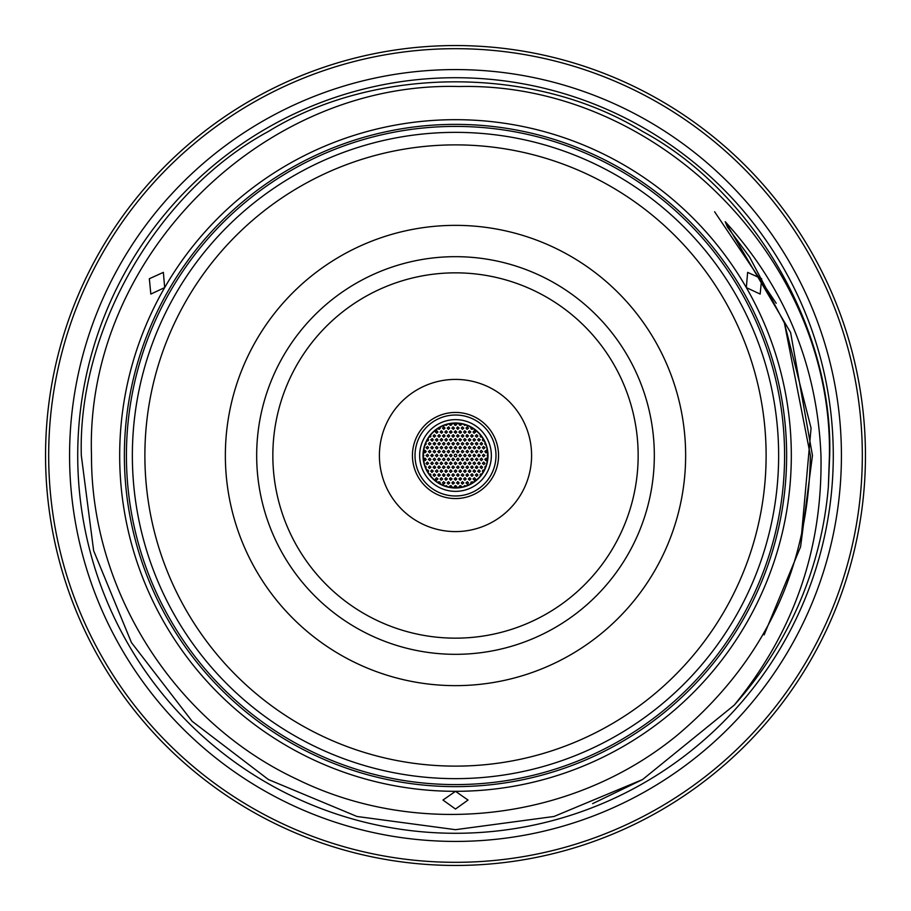 <?xml version="1.0" encoding="UTF-8"?>
<svg xmlns="http://www.w3.org/2000/svg" width="911" height="911" viewBox="0 0 911 911"><rect width="100%" height="100%" fill="white"/><g stroke="black" fill="none" stroke-linecap="round" stroke-linejoin="round"><path stroke-width="1.37" d="M126.413 455.5A329.087 329.087 0 0 0 455.5 784.587A329.087 329.087 0 0 0 784.587 455.5A329.087 329.087 0 0 0 455.5 126.413A329.087 329.087 0 0 0 126.413 455.5M69.578 455.5A385.922 385.922 0 0 0 455.5 841.422A385.922 385.922 0 0 0 841.422 455.5A385.922 385.922 0 0 0 455.5 69.578A385.922 385.922 0 0 0 69.578 455.5M465.851 486.007L464.587 485.597L463.653 486.679M461.399 487.18L461.057 485.905L459.873 485.597L459.155 487.51M473.116 482.477L471.249 481.851L471.01 483.741M468.493 482.898L467.332 481.646L465.988 482.898L467.286 484.151L468.493 482.898M463.801 482.898L462.446 481.646L461.296 482.955L462.344 484.14L463.801 482.898M478.81 477.74L477.74 478.81M475.542 478.981L474.403 477.74L473.037 478.981L474.301 480.234L475.542 478.981M470.839 478.981L469.723 477.74L468.334 478.981L469.598 480.234L470.839 478.981M466.147 478.981L465.009 477.74L463.642 478.981L464.906 480.234L466.147 478.981M461.444 478.981L460.294 477.74L458.939 478.981L460.226 480.234L461.444 478.981M481.908 473.959L480.45 474.187L480.416 475.929M477.888 475.075L476.76 473.822L475.383 475.075L476.647 476.328L477.888 475.075M473.196 475.075L472.057 473.822L470.691 474.927L471.944 476.328L473.196 475.075M468.493 475.075L467.354 473.822L465.988 475.075L467.263 476.328L468.493 475.075A23.527 23.527 0 0 1 466.694 476.191M463.801 475.075L462.446 473.822L461.296 475.143L462.765 476.305L463.801 475.075M484.253 470.042L482.682 470.395L483.035 472.228M480.234 471.158L478.913 469.905L477.728 471.203L479.186 472.388L480.234 471.158M475.542 471.158L474.244 469.905L473.037 471.181L474.46 472.399L475.542 471.158M470.839 471.158L469.723 469.905L468.334 471.158L469.598 472.41L470.839 471.158M466.147 471.158L465.02 469.905L463.642 471.158L464.895 472.41L466.147 471.158M461.444 471.158L460.317 469.905L458.939 471.158L460.203 472.41L461.444 471.158M485.962 465.988L484.834 466.865L485.142 468.129M482.579 467.241L481.259 465.988L480.074 467.241L481.543 468.482L482.579 467.241M477.888 467.241L476.601 465.988L475.383 467.263L476.806 468.482L477.888 467.241M473.196 467.241L472.057 465.999L470.691 467.104L471.955 468.493L473.196 467.241M468.493 467.241L467.366 465.999L465.988 467.241L467.252 468.493L468.493 467.241M463.801 467.241L462.663 465.999L461.296 467.104L462.56 468.493L463.801 467.241M484.937 463.323L483.582 462.082L482.431 463.414L483.912 464.564L484.937 463.323M480.234 463.323L478.947 462.071L477.728 463.357L479.152 464.564L480.234 463.323M475.542 463.323L474.403 462.082L473.037 463.209L474.301 464.576L475.542 463.323M470.839 463.323L469.723 462.082L468.334 463.323L469.598 464.576L470.839 463.323M466.147 463.323L465.02 462.082L463.642 463.323L464.895 464.576L466.147 463.323M461.444 463.323L460.317 462.082L458.939 463.323L460.214 464.576L461.444 463.323M459.098 467.241L457.96 465.999L456.593 467.241L457.869 468.493L459.098 467.241M459.098 475.075L457.812 473.822L456.593 475.086L458.017 476.316L459.098 475.075M459.098 482.898L457.812 481.646L456.593 482.91L458.017 484.14L459.098 482.898M487.283 459.417L486.201 458.176L484.777 459.417L485.996 460.67L487.283 459.417M482.579 459.417L481.464 458.165L480.074 459.417L481.338 460.67L482.579 459.417M477.888 459.417L476.635 458.165L475.383 459.406L476.772 460.659L477.888 459.417M473.196 459.417L472.057 458.165L470.691 459.281L471.944 460.67L473.196 459.417M468.493 459.417L467.127 458.165L465.988 459.417L467.07 460.659L468.493 459.417M463.801 459.417L462.674 458.165L461.296 459.269L462.549 460.67L463.801 459.417M459.098 459.417L457.971 458.165L456.593 459.417L457.857 460.67L459.098 459.417M445.149 486.007L446.413 485.597L447.347 486.679M449.601 487.18L449.92 485.927L451.082 485.586L451.845 487.51M437.884 482.477L439.751 481.851L439.99 483.741M442.507 482.898L443.589 481.657L445.012 482.853L443.646 484.14L442.507 482.898M447.199 482.898L448.383 481.646L449.704 482.955L448.235 484.128L447.199 482.898M432.19 477.74L433.26 478.81M435.458 478.981L436.551 477.74L437.963 478.958L436.574 480.234L435.458 478.981M440.161 478.981L441.334 477.728L442.666 479.049L441.186 480.222L440.161 478.981M444.853 478.981L445.98 477.74L447.358 478.992L445.935 480.222L444.853 478.981M449.556 478.981L450.649 477.74L452.061 478.97L450.66 480.234L449.556 478.981M429.092 473.959L430.687 474.346L430.584 475.929M433.112 475.075L434.24 473.822L435.617 475.075L434.353 476.328L433.112 475.075M437.804 475.075L438.954 473.822L440.309 475.098L438.874 476.305L437.804 475.075M442.507 475.075L443.6 473.822L445.012 475.052L443.623 476.316L442.507 475.075A23.527 23.527 0 0 0 444.306 476.191M447.199 475.075L448.371 473.822L449.704 475.121L448.246 476.305L447.199 475.075M426.747 470.042L428.466 470.645L427.965 472.228M430.766 471.158L431.803 469.917L433.272 471.089L431.939 472.41L430.766 471.158M435.458 471.158L436.836 469.905L437.963 471.158L436.722 472.41L435.458 471.158M440.161 471.158L441.231 469.917L442.666 471.124L441.3 472.399L440.161 471.158M444.853 471.158L446.003 469.905L447.358 471.192L445.912 472.399L444.853 471.158M449.556 471.158L450.672 469.905L452.061 471.169L450.638 472.399L449.556 471.158M425.038 465.988L426.177 466.922L425.858 468.129M428.421 467.241L429.741 465.988L430.926 467.241L429.457 468.482L428.421 467.241M433.112 467.241L434.479 465.999L435.617 467.241L434.376 468.493L433.112 467.241M437.804 467.241L439 465.988L440.309 467.32L438.829 468.47L437.804 467.241M442.507 467.241L443.646 465.999L445.012 467.275L443.577 468.482L442.507 467.241M447.199 467.241L448.314 465.999L449.704 467.241L448.303 468.482L447.199 467.241M426.063 463.323L427.418 462.082L428.569 463.414L427.088 464.564L426.063 463.323M430.766 463.323L432.156 462.082L433.272 463.323L432.019 464.576L430.766 463.323M435.458 463.323L436.54 462.082L437.963 463.3L436.597 464.576L435.458 463.323M440.161 463.323L441.288 462.082L442.666 463.357L441.231 464.564L440.161 463.323M444.853 463.323L445.957 462.082L447.358 463.323L445.957 464.576L444.853 463.323M449.556 463.323L450.649 462.082L452.061 463.323L450.672 464.576L449.556 463.323M451.902 467.241L453.006 465.999L454.407 467.241L453.006 468.482L451.902 467.241M451.902 475.075L453.052 473.822L454.407 475.109L452.961 476.305L451.902 475.075M451.902 482.898L453.052 481.646L454.407 482.932L452.961 484.14L451.902 482.898M454.623 487.704L454.27 486.554L455.341 485.574L456.673 486.372L456.377 487.704M454.247 478.981L455.591 477.74L456.753 478.981L455.546 480.234L454.247 478.981M454.247 471.158L455.614 469.905L456.753 471.158L455.523 472.41L454.247 471.158M454.247 463.323L455.352 462.082L456.753 463.323L455.363 464.576L454.247 463.323M423.717 459.417L425.027 458.165L426.223 459.417L425.05 460.659L423.717 459.417M428.421 459.417L429.582 458.165L430.926 459.417L429.89 460.647L428.421 459.417M433.112 459.417L434.445 458.165L435.617 459.417L434.41 460.67L433.112 459.417M437.804 459.417L438.954 458.165L440.309 459.451L438.886 460.659L437.804 459.417M442.507 459.417L443.794 458.165L445.012 459.417L443.851 460.659L442.507 459.417M447.199 459.417L448.303 458.176L449.704 459.406L448.314 460.659L447.199 459.417M451.902 459.417L453.006 458.176L454.407 459.406L453.006 460.659L451.902 459.417M461.399 423.82L461.034 425.118L459.839 425.391L459.155 423.49M473.116 428.523L471.408 429.24L471.01 427.259M465.988 428.102L467.127 426.86L468.493 428.113L467.07 429.343L465.988 428.102M461.296 428.102L462.344 426.86L463.801 428.102L462.446 429.354L461.296 428.102M473.037 432.019L474.175 430.766L475.542 432.042L474.107 433.26L473.037 432.019M468.334 432.019L469.381 430.778L470.839 431.939L469.507 433.26L468.334 432.019M463.642 432.019L464.724 430.778L466.147 431.985L464.769 433.26L463.642 432.019M458.939 432.019L460.055 430.778L461.444 431.996L460.055 433.26L458.939 432.019M481.908 437.041L480.45 436.813L480.416 435.071M475.383 435.925L476.647 434.672L477.888 435.925L476.76 437.178L475.383 435.925M470.691 435.925L471.773 434.684L473.196 435.902L471.807 437.178L470.691 435.925M465.988 435.925L467.127 434.684L468.493 435.948L467.07 437.166L465.988 435.925M461.296 435.925L462.629 434.684L463.801 435.925L462.594 437.178L461.296 435.925M484.253 440.958L482.545 440.377L483.035 438.772M477.728 439.842L478.776 438.612L480.234 439.785L478.901 441.095L477.728 439.842M473.037 439.842L474.153 438.601L475.542 439.854L474.13 441.083L473.037 439.842A23.527 23.527 0 0 1 474.084 441.083M468.334 439.842L469.495 438.59L470.839 439.888L469.393 441.083L468.334 439.842M463.642 439.842L464.712 438.601L466.147 439.808L464.781 441.095L463.642 439.842M458.939 439.842L460.044 438.601L461.444 439.831L460.066 441.095L458.939 439.842M485.962 445.012L484.823 444.078L485.142 442.871M480.074 443.759L481.361 442.507L482.579 443.759L481.441 445.001L480.074 443.759M475.383 443.759L476.749 442.507L477.888 443.759L476.658 445.012L475.383 443.759M470.691 443.759L471.75 442.518L473.196 443.759L471.841 445.012L470.691 443.759M465.988 443.759L467.081 442.518L468.493 443.748L467.104 445.001L465.988 443.759M461.296 443.759L462.412 442.518L463.801 443.759L462.389 445.001L461.296 443.759M482.431 447.677L483.49 446.436L484.937 447.631L483.582 448.918L482.431 447.677M477.728 447.677L479.095 446.424L480.234 447.677L479.004 448.929L477.728 447.677M473.037 447.677L474.335 446.424L475.542 447.677L474.369 448.918L473.037 447.677M468.334 447.677L469.438 446.424L470.839 447.665L469.45 448.918L468.334 447.677M463.642 447.677L464.769 446.424L466.147 447.688L464.735 448.918L463.642 447.677M458.939 447.677L460.078 446.424L461.444 447.688L460.032 448.918L458.939 447.677M456.593 443.759L457.709 442.518L459.098 443.771L457.698 445.001L456.593 443.759M456.593 435.925L457.675 434.695L459.098 435.891L457.732 437.178L456.593 435.925M456.593 428.102L457.664 426.86L459.098 428.045L457.755 429.354L456.593 428.102M484.777 451.583L486.167 450.341L487.283 451.583L486.018 452.835L484.777 451.583M480.074 451.583L481.179 450.341L482.579 451.594L481.19 452.835L480.074 451.583M475.383 451.583L476.795 450.341L477.888 451.469L476.612 452.835L475.383 451.583M470.691 451.583L471.784 450.341L473.196 451.583L471.796 452.835L470.691 451.583M465.988 451.583L467.286 450.33L468.493 451.583L467.332 452.835L465.988 451.583M461.296 451.583L462.424 450.341L463.801 451.605L462.378 452.824L461.296 451.583M456.593 451.583L457.721 450.341L459.098 451.605L457.686 452.824L456.593 451.583M487.704 456.559L487.123 455.5L487.704 454.441M482.431 455.5L483.502 454.259L484.937 455.477L483.57 456.753L482.431 455.5M477.728 455.5L478.867 454.259L480.234 455.534L478.81 456.741L477.728 455.5M473.037 455.5L474.13 454.259L475.542 455.489L474.153 456.741L473.037 455.5M468.334 455.5L469.632 454.247L470.839 455.5L469.677 456.753L468.334 455.5M463.642 455.5L464.94 454.247L466.147 455.5L464.974 456.753L463.642 455.5M458.939 455.5L460.066 454.259L461.444 455.511L460.032 456.741L458.939 455.5M449.601 423.82L449.875 425.027L451.025 425.426L451.845 423.49M437.884 428.523L439.512 429.275L439.99 427.259M445.012 428.102L443.873 426.849L442.507 428.102L443.782 429.354L445.012 428.102M449.704 428.102L448.656 426.872L447.199 428.102L448.383 429.354L449.704 428.102M437.963 432.019L436.836 430.766L435.458 432.019L436.722 433.272L437.963 432.019M442.666 432.019L441.288 430.766L440.161 432.099L441.653 433.249L442.666 432.019M447.358 432.019L446.196 430.766L444.853 432.019L446.139 433.272L447.358 432.019M452.061 432.019L450.911 430.766L449.556 431.882L450.831 433.272L452.061 432.019M429.092 437.041L430.721 436.597L430.584 435.071M435.617 435.925L434.353 434.672L433.112 435.925L434.24 437.178L435.617 435.925M440.309 435.925L439.182 434.684L437.804 435.925L439.079 437.178L440.309 435.925M445.012 435.925L443.873 434.684L442.507 435.925L443.771 437.178L445.012 435.925M449.704 435.925L448.588 434.684L447.199 435.925L448.463 437.178L449.704 435.925M426.747 440.958L428.375 440.525L427.965 438.772M433.272 439.842L432.224 438.612L430.766 439.785L432.099 441.095L433.272 439.842M437.963 439.842L436.847 438.601L435.458 439.842L436.711 441.095L437.963 439.842A23.527 23.527 0 0 0 436.916 441.083M442.666 439.842L441.539 438.601L440.161 439.694L441.414 441.095L442.666 439.842M447.358 439.842L446.219 438.601L444.853 439.842L446.128 441.095L447.358 439.842M452.061 439.842L450.911 438.601L449.556 439.717L450.831 441.095L452.061 439.842M425.038 445.012L426.189 444.078L425.858 442.871M430.926 443.759L429.639 442.507L428.421 443.759L429.559 445.001L430.926 443.759M435.617 443.759L434.331 442.507L433.112 443.771L434.524 445.001L435.617 443.759M440.309 443.759L439.182 442.507L437.804 443.759L439.068 445.012L440.309 443.759M445.012 443.759L443.885 442.507L442.507 443.759L443.759 445.012L445.012 443.759M449.704 443.759L448.576 442.507L447.199 443.759L448.463 445.012L449.704 443.759M428.569 447.677L427.51 446.436L426.063 447.631L427.418 448.918L428.569 447.677M433.272 447.677L431.996 446.424L430.766 447.677L432.167 448.918L433.272 447.677M437.963 447.677L436.654 446.424L435.458 447.722L436.904 448.907L437.963 447.677M442.666 447.677L441.55 446.424L440.161 447.529L441.402 448.929L442.666 447.677M447.358 447.677L446.231 446.424L444.853 447.677L446.117 448.929L447.358 447.677M452.061 447.677L450.934 446.424L449.556 447.529L450.808 448.929L452.061 447.677M454.407 443.759L453.279 442.507L451.902 443.623L453.154 445.012L454.407 443.759M454.407 435.925L453.291 434.684L451.902 435.925L453.143 437.178L454.407 435.925M454.407 428.102L453.018 426.86L451.902 428.204L453.416 429.332L454.407 428.102M454.623 423.296L454.338 424.663L455.306 425.426L456.662 424.674L456.377 423.296M456.753 432.019L455.432 430.766L454.247 432.065L455.694 433.249L456.753 432.019M456.753 439.842L455.432 438.59L454.247 439.888L455.694 441.083L456.753 439.842M456.753 447.677L455.637 446.424L454.247 447.677L455.5 448.929L456.753 447.677M426.223 451.583L425.13 450.341L423.717 451.583L424.936 452.835L426.223 451.583M430.926 451.583L429.844 450.341L428.421 451.583L429.616 452.835L430.926 451.583M435.617 451.583L434.308 450.33L433.112 451.64L434.558 452.824L435.617 451.583M440.309 451.583L439.216 450.341L437.804 451.583L439.045 452.835L440.309 451.583M445.012 451.583L443.634 450.341L442.507 451.697L444.01 452.813L445.012 451.583M449.704 451.583L448.576 450.341L447.199 451.583L448.463 452.835L449.704 451.583M454.407 451.583L453.279 450.341L451.902 451.446L453.154 452.835L454.407 451.583M423.296 456.559L423.877 455.58L423.296 454.441M428.569 455.5L427.498 454.259L426.063 455.477L427.43 456.753L428.569 455.5M433.272 455.5L432.156 454.259L430.766 455.5L432.008 456.753L433.272 455.5M437.963 455.5L436.881 454.259L435.458 455.5L436.676 456.753L437.963 455.5M442.666 455.5L441.3 454.247L440.161 455.602L441.653 456.73L442.666 455.5M447.358 455.5L445.98 454.259L444.853 455.5L445.946 456.741L447.358 455.5M452.061 455.5L450.922 454.259L449.556 455.375L450.82 456.753L452.061 455.5M456.753 455.5A1.253 1.253 0 0 0 455.5 454.247A1.253 1.253 0 0 0 454.247 455.5A1.253 1.253 0 0 0 455.5 456.753A1.253 1.253 0 0 0 456.753 455.5M465.851 424.993L464.621 425.414L463.653 424.321M445.149 424.993L446.436 425.391L447.347 424.321M432.19 433.26L433.26 432.19M478.81 433.26L477.74 432.19M454.247 486.781A31.316 31.316 0 0 0 456.753 486.781M458.962 486.622A31.316 31.316 0 0 0 461.319 486.269M470.691 482.887A31.316 31.316 0 0 0 472.513 481.782M480.097 474.882A31.316 31.316 0 0 0 480.814 473.925M482.454 471.431A31.316 31.316 0 0 0 483.263 469.974M486.394 460.613A31.316 31.316 0 0 0 486.679 458.347M486.679 452.653A31.316 31.316 0 0 0 486.394 450.387M483.263 441.026A31.316 31.316 0 0 0 482.454 439.569M480.814 437.075A31.316 31.316 0 0 0 480.097 436.118M472.513 429.218A31.316 31.316 0 0 0 470.691 428.113M461.319 424.731A31.316 31.316 0 0 0 458.962 424.378M456.753 424.219A31.316 31.316 0 0 0 454.247 424.219M452.038 424.378A31.316 31.316 0 0 0 449.681 424.731M440.309 428.113A31.316 31.316 0 0 0 438.487 429.218M430.903 436.118A31.316 31.316 0 0 0 430.186 437.075M428.546 439.569A31.316 31.316 0 0 0 427.737 441.026M424.606 450.387A31.316 31.316 0 0 0 424.321 452.653M424.321 458.347A31.316 31.316 0 0 0 424.606 460.613M427.737 469.974A31.316 31.316 0 0 0 428.546 471.431M430.186 473.925A31.316 31.316 0 0 0 430.903 474.882M438.487 481.782A31.316 31.316 0 0 0 440.309 482.887M449.681 486.269A31.316 31.316 0 0 0 452.038 486.622M487.715 455.5A32.215 32.215 0 0 0 455.5 423.285A32.215 32.215 0 0 0 423.285 455.5A32.215 32.215 0 0 0 455.5 487.715A32.215 32.215 0 0 0 487.715 455.5M488 455.5A32.5 32.5 0 0 0 455.5 423A32.5 32.5 0 0 0 423 455.5A32.5 32.5 0 0 0 455.5 488A32.5 32.5 0 0 0 488 455.5M491.359 455.5A35.859 35.859 0 0 0 455.5 419.641A35.859 35.859 0 0 0 419.641 455.5A35.859 35.859 0 0 0 455.5 491.359A35.859 35.859 0 0 0 491.359 455.5M455.5 498.556A43.056 43.056 0 0 1 412.444 455.5A43.056 43.056 0 0 1 455.5 412.444A43.056 43.056 0 0 1 498.556 455.5A43.056 43.056 0 0 1 455.5 498.556A43.056 43.056 0 0 0 498.556 455.5A43.056 43.056 0 0 0 455.5 412.444M638.155 455.5A182.655 182.655 0 0 1 455.5 638.155A182.655 182.655 0 0 1 272.844 455.5A182.655 182.655 0 0 1 455.5 272.844A182.655 182.655 0 0 1 638.155 455.5M531.591 455.5A76.091 76.091 0 0 1 455.5 531.591A76.091 76.091 0 0 1 379.409 455.5A76.091 76.091 0 0 1 455.5 379.409A76.091 76.091 0 0 1 531.591 455.5M265.112 512.836L265.705 514.761M266.103 516.013L266.354 516.81M144.883 455.5A310.617 310.617 0 0 1 455.5 144.883A310.617 310.617 0 0 1 766.117 455.5A310.617 310.617 0 0 1 455.5 766.117A310.617 310.617 0 0 1 144.883 455.5M132.357 455.5A323.143 323.143 0 0 1 455.5 132.357A323.143 323.143 0 0 1 778.643 455.5A323.143 323.143 0 0 1 455.5 778.643A323.143 323.143 0 0 1 132.357 455.5M685.641 455.5A230.141 230.141 0 0 1 455.5 685.641A230.141 230.141 0 0 1 225.359 455.5A230.141 230.141 0 0 1 455.5 225.359A230.141 230.141 0 0 1 685.641 455.5M654.326 455.5A198.826 198.826 0 0 1 455.5 654.326A198.826 198.826 0 0 1 256.674 455.5A198.826 198.826 0 0 1 455.5 256.674A198.826 198.826 0 0 1 654.326 455.5M398.164 265.112L396.239 265.705M394.987 266.103L394.19 266.354M400.191 264.52L401.717 264.076M280.337 361.416L279.392 363.204M278.789 364.366L278.402 365.106M281.34 359.572L282.114 358.171M264.52 510.809L264.076 509.283M361.416 630.663L363.204 631.608M364.366 632.211L365.106 632.598M359.572 629.66L358.171 628.886M512.836 645.888L514.761 645.295M516.013 644.897L516.81 644.646M510.809 646.48L509.283 646.924M630.663 549.584L631.608 547.796M632.211 546.634L632.598 545.894M629.66 551.428L628.886 552.829M645.888 398.164L645.295 396.239M644.897 394.987L644.646 394.19M646.48 400.191L646.924 401.717M549.584 280.337L547.796 279.392M546.634 278.789L545.894 278.402M551.428 281.34L552.829 282.114M865.45 455.5A409.95 409.95 0 0 0 455.5 45.55A409.95 409.95 0 0 0 45.55 455.5A409.95 409.95 0 0 0 455.5 865.45A409.95 409.95 0 0 0 865.45 455.5M862.318 455.5A406.818 406.818 0 0 0 455.5 48.682A406.818 406.818 0 0 0 48.682 455.5A406.818 406.818 0 0 0 455.5 862.318A406.818 406.818 0 0 0 862.318 455.5M828.35 486.998L829.682 455.5C833.371 329.554 753.511 191.23 642.585 131.457C535.361 65.285 375.639 65.285 268.415 131.457C157.489 191.23 77.629 329.554 81.318 455.5L93.639 550.688L131.457 642.585L192.13 721.284L268.415 779.543L357.01 816.484L455.5 829.682L553.99 816.484L642.585 779.543L734.232 705.137C793.754 632.393 822.667 549.174 820.97 455.5C817.281 365.926 785.362 288.001 725.224 221.692L727.456 227.112L749.605 257.084L784.394 322.938L810.391 455.5C808.33 569.102 763.817 662.456 676.827 735.553C571.459 821.813 417.944 838.837 296.69 779.133C174.434 721.933 91.032 591.045 91.499 455.5C84.677 258.223 262.459 80.794 459.155 86.522C656.603 81.876 832.836 258.53 829.431 455.5L828.35 486.998L829.682 455.5C833.371 329.554 753.511 191.23 642.585 131.457C535.361 65.285 375.639 65.285 268.415 131.457C157.489 191.23 77.629 329.554 81.318 455.5L93.639 550.688L131.457 642.585L192.13 721.284L268.415 779.543L357.01 816.484L455.5 829.682L553.99 816.484L642.585 779.543L734.232 705.137A374.182 374.182 0 0 0 828.35 486.998L829.682 455.5C833.371 329.554 753.511 191.23 642.585 131.457C535.361 65.285 375.639 65.285 268.415 131.457C157.489 191.23 77.629 329.554 81.318 455.5L93.639 550.688L131.457 642.585L192.13 721.284L268.415 779.543L357.01 816.484L455.5 829.682L553.99 816.484L642.585 779.543L734.232 705.137L642.585 779.543L553.99 816.484L455.5 829.682L357.01 816.484L268.415 779.543L192.13 721.284L131.457 642.585L93.639 550.688L81.318 455.5C77.629 329.554 157.489 191.23 268.415 131.457C375.639 65.285 535.361 65.285 642.585 131.457C753.511 191.23 833.371 329.554 829.682 455.5C833.371 329.554 753.511 191.23 642.585 131.457C535.361 65.285 375.639 65.285 268.415 131.457C157.489 191.23 77.629 329.554 81.318 455.5M592.617 803.65L642.585 779.543M149.336 278.732L150.839 294.071L164.675 287.591L163.365 272.378L149.336 278.732M761.664 278.732L747.635 272.378L746.325 287.591L760.161 294.071L761.664 278.732M455.5 809.036L468.026 800.063L455.5 791.317L442.974 800.063L455.5 809.036M786.626 455.5A331.126 331.126 0 0 0 455.5 124.374A331.126 331.126 0 0 0 124.374 455.5A331.126 331.126 0 0 0 455.5 786.626A331.126 331.126 0 0 0 786.626 455.5M791.317 455.5A335.817 335.817 0 0 0 455.5 119.683A335.817 335.817 0 0 0 119.683 455.5A335.817 335.817 0 0 0 455.5 791.317A335.817 335.817 0 0 0 791.317 455.5M77.72 455.5A377.78 377.78 0 0 1 455.5 77.72A377.78 377.78 0 0 1 833.28 455.5A377.78 377.78 0 0 1 455.5 833.28A377.78 377.78 0 0 1 77.72 455.5M456.753 478.992A23.527 23.527 0 0 1 454.247 478.992M452.038 478.765A23.527 23.527 0 0 1 449.749 478.309M437.963 471.181A23.527 23.527 0 0 1 436.916 469.917M435.469 467.833A23.527 23.527 0 0 1 434.445 465.988M432.008 456.753A23.527 23.527 0 0 1 432.008 454.247M434.445 445.012A23.527 23.527 0 0 1 435.469 443.167M442.507 435.891A23.527 23.527 0 0 1 444.306 434.809M449.749 432.691A23.527 23.527 0 0 1 452.038 432.235M454.247 432.008A23.527 23.527 0 0 1 456.753 432.008M458.962 432.235A23.527 23.527 0 0 1 461.251 432.691M466.694 434.809A23.527 23.527 0 0 1 468.493 435.891M475.531 443.167A23.527 23.527 0 0 1 476.555 445.012M478.992 454.247A23.527 23.527 0 0 1 478.992 456.753M476.555 465.988A23.527 23.527 0 0 1 475.531 467.833M474.084 469.917A23.527 23.527 0 0 1 473.037 471.181M461.251 478.309A23.527 23.527 0 0 1 458.962 478.765M646.924 509.283L645.831 513.018M552.829 628.886L549.401 630.754M401.717 646.924L397.982 645.831M282.114 552.829L280.246 549.401M264.076 401.717L265.169 397.982M358.171 282.114L361.599 280.246M509.283 264.076L513.018 265.169M628.886 358.171L630.754 361.599M776.195 303.261L714.611 211.751M415.017 455.5A40.483 40.483 0 0 0 455.5 495.983A40.483 40.483 0 0 0 495.983 455.5A40.483 40.483 0 0 0 455.5 415.017A40.483 40.483 0 0 0 415.017 455.5M725.224 221.692L790.611 332.549L812.453 455.5L800.575 546.805L764.113 634.876M801.373 536.533L811.063 428.136L784.394 322.938"/></g></svg>
